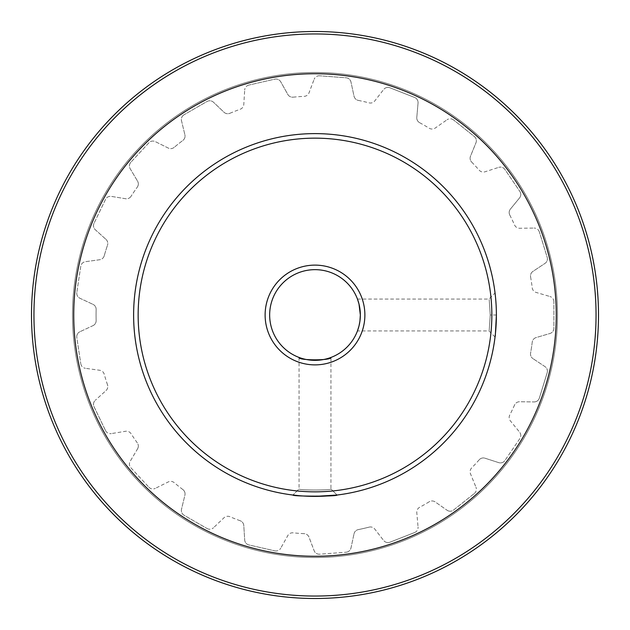 <?xml version="1.0" encoding="UTF-8"?>
<svg xmlns="http://www.w3.org/2000/svg" width="630" height="630" viewBox="0 0 630 630"><rect width="100%" height="100%" fill="white"/><g stroke="black" fill="none" stroke-linecap="round" stroke-linejoin="round"><path stroke-width="0.47" stroke-dasharray="3.15 2.36" d="M496.385 315.024C494.92 343.421 494.92 343.413 496.385 315A181.385 181.385 0 0 1 315 496.385A181.385 181.385 0 0 1 133.615 315A181.385 181.385 0 0 0 315 496.385A181.385 181.385 0 0 0 496.385 315A181.385 181.385 0 0 1 315 496.385A181.385 181.385 0 0 1 133.615 315A181.385 181.385 0 0 1 315 133.615A181.385 181.385 0 0 1 496.385 315L496.385 315.024M490.25 315C488.841 335.554 488.841 335.562 490.25 315.016C488.841 335.554 488.841 335.562 490.25 315.016C488.841 294.438 488.841 294.438 490.25 315C488.841 294.438 488.841 294.438 490.25 315L496.385 315A181.385 181.385 0 0 0 315 133.615A181.385 181.385 0 0 0 133.615 315A181.385 181.385 0 0 1 315 133.615A181.385 181.385 0 0 1 496.385 315M330.947 488.951L337.034 495.038L330.947 488.951C331.955 490.36 298.077 490.36 299.053 488.951C298.077 490.36 331.939 490.36 330.947 488.951L330.947 357.454M107.51 245.172A5.442 5.442 0 0 0 107.793 243.44A5.442 5.442 0 0 1 107.51 245.172A218.925 218.925 0 0 0 104.226 255.804A218.925 218.925 0 0 1 107.51 245.172M534.161 401.924A5.442 5.442 0 0 1 534.09 401.924A5.442 5.442 0 0 0 539.359 398.081L547.179 372.739L539.359 398.081A5.442 5.442 0 0 1 534.161 401.924M137.309 187.118A5.442 5.442 0 0 0 138.332 183.936A5.442 5.442 0 0 1 137.309 187.118A218.925 218.925 0 0 0 131.04 196.308A218.925 218.925 0 0 1 137.309 187.118M450.182 511.221A5.442 5.442 0 0 1 447.056 510.237A5.442 5.442 0 0 0 453.569 510.032L474.311 493.495L453.569 510.032A5.442 5.442 0 0 1 450.182 511.221M387.938 542.587A5.442 5.442 0 0 1 383.646 540.485A5.442 5.442 0 0 0 389.931 542.209L414.619 532.523L389.931 542.209A5.442 5.442 0 0 1 387.938 542.587M182.897 140.419A5.442 5.442 0 0 0 185.055 136.08A5.442 5.442 0 0 1 182.897 140.419A218.925 218.925 0 0 0 174.195 147.357A218.925 218.925 0 0 1 182.897 140.419M319.221 554.219A5.442 5.442 0 0 1 314.134 550.699A5.442 5.442 0 0 0 319.63 554.203L346.075 552.219L319.63 554.203A5.442 5.442 0 0 1 319.221 554.219M93.484 404.334A5.442 5.442 0 0 1 95.272 400.302A5.442 5.442 0 0 0 94.02 406.697L105.533 430.597L94.02 406.697A5.442 5.442 0 0 1 93.484 404.334M76.75 336.68A5.442 5.442 0 0 1 79.892 331.75A5.442 5.442 0 0 0 76.813 337.491L80.766 363.715L76.813 337.491A5.442 5.442 0 0 1 76.75 336.68M96.146 309.432A5.442 5.442 0 0 0 96.146 309.298A5.442 5.442 0 0 1 96.146 309.432A218.925 218.925 0 0 0 96.146 320.568A218.925 218.925 0 0 1 96.146 309.432M387.938 87.412A5.442 5.442 0 0 0 383.646 89.515A5.442 5.442 0 0 1 389.931 87.79L414.619 97.477L389.931 87.79A5.442 5.442 0 0 0 387.938 87.412M520.789 435.543A5.442 5.442 0 0 0 519.561 432.101A5.442 5.442 0 0 1 519.845 438.606L504.898 460.522L519.845 438.606A5.442 5.442 0 0 0 520.789 435.543M500.409 167.1A5.442 5.442 0 0 0 498.74 167.359A5.442 5.442 0 0 1 504.898 169.478L519.845 191.394L504.898 169.478A5.442 5.442 0 0 0 500.409 167.1M137.568 448.844A5.442 5.442 0 0 0 138.332 446.064A5.442 5.442 0 0 1 137.568 448.844L130.182 461.278A5.442 5.442 0 0 0 130.867 467.759L148.908 487.203L130.867 467.759A5.442 5.442 0 0 1 130.182 461.278L137.568 448.844M93.004 325.631A5.442 5.442 0 0 0 96.146 320.702A5.442 5.442 0 0 1 93.004 325.631L79.892 331.75L93.004 325.631M184.897 495.196A5.442 5.442 0 0 0 185.055 493.92A5.442 5.442 0 0 1 184.897 495.196L181.503 509.253A5.442 5.442 0 0 0 184.078 515.245L207.042 528.507L184.078 515.245A5.442 5.442 0 0 1 181.503 509.253L184.897 495.196M105.997 390.6A5.442 5.442 0 0 0 107.793 386.56A5.442 5.442 0 0 1 105.997 390.6L95.272 400.302L105.997 390.6M364.88 315A49.88 49.88 0 0 0 315 265.12A49.88 49.88 0 0 0 265.12 315A49.88 49.88 0 0 0 315 364.88A49.88 49.88 0 0 0 364.88 315M269.656 315A45.344 45.344 0 0 1 315 269.656A45.344 45.344 0 0 1 360.344 315A45.344 45.344 0 0 1 315 360.344A45.344 45.344 0 0 1 269.656 315M299.053 357.454L299.053 488.951L292.966 495.038L299.053 488.951M314.921 496.385L306.566 496.188M306.471 496.18L299.667 495.731M33.949 315A281.051 281.051 0 0 1 315 33.949A281.051 281.051 0 0 1 596.051 315A281.051 281.051 0 0 1 315 596.051A281.051 281.051 0 0 1 33.949 315M73.734 315A241.266 241.266 0 0 1 315 73.734A241.266 241.266 0 0 1 556.266 315A241.266 241.266 0 0 1 315 556.266A241.266 241.266 0 0 1 73.734 315M598.5 315A283.5 283.5 0 0 1 315 598.5A283.5 283.5 0 0 1 31.5 315A283.5 283.5 0 0 1 315 31.5A283.5 283.5 0 0 1 598.5 315M557.511 315A242.511 242.511 0 0 1 315 557.511A242.511 242.511 0 0 1 72.489 315A242.511 242.511 0 0 1 315 72.489A242.511 242.511 0 0 1 557.511 315A242.511 242.511 0 0 1 315 557.511A242.511 242.511 0 0 1 72.489 315A242.511 242.511 0 0 1 315 72.489A242.511 242.511 0 0 1 557.511 315M509.772 215.027A218.925 218.925 0 0 1 514.6 225.052A5.442 5.442 0 0 0 519.624 228.257L534.09 228.076L519.624 228.257A5.442 5.442 0 0 1 514.6 225.052A218.925 218.925 0 0 0 509.772 215.027A5.442 5.442 0 0 1 510.402 209.097L519.561 197.899A5.442 5.442 0 0 0 519.845 191.394A5.442 5.442 0 0 1 519.561 197.899L510.402 209.097A5.442 5.442 0 0 0 509.772 215.027M137.309 442.882A218.925 218.925 0 0 1 131.04 433.692A5.442 5.442 0 0 0 125.59 431.266L111.313 433.605L125.59 431.266A5.442 5.442 0 0 1 131.04 433.692A218.925 218.925 0 0 0 137.309 442.882A5.442 5.442 0 0 1 138.332 446.064A5.442 5.442 0 0 0 137.309 442.882M532.24 342.114A218.925 218.925 0 0 1 530.586 353.123A5.442 5.442 0 0 0 532.933 358.604A5.442 5.442 0 0 1 530.586 353.123A218.925 218.925 0 0 0 532.24 342.114A5.442 5.442 0 0 1 536.106 337.57L549.974 333.483A5.442 5.442 0 0 0 553.88 328.261L553.88 301.738L553.88 328.261A5.442 5.442 0 0 1 549.974 333.483L536.106 337.57A5.442 5.442 0 0 0 532.24 342.114M107.51 384.828A218.925 218.925 0 0 1 104.226 374.196A5.442 5.442 0 0 0 99.729 370.275L85.404 368.298L99.729 370.275A5.442 5.442 0 0 1 104.226 374.196A218.925 218.925 0 0 0 107.51 384.828A5.442 5.442 0 0 1 107.793 386.56A5.442 5.442 0 0 0 107.51 384.828M240.219 520.758A218.925 218.925 0 0 1 229.863 516.694A5.442 5.442 0 0 0 223.996 517.765L213.515 527.735L223.996 517.765A5.442 5.442 0 0 1 229.863 516.694A218.925 218.925 0 0 0 240.219 520.758A5.442 5.442 0 0 1 243.794 525.538L244.692 539.973A5.442 5.442 0 0 0 248.913 544.942L274.774 550.841L248.913 544.942A5.442 5.442 0 0 1 244.692 539.973L243.794 525.538A5.442 5.442 0 0 0 240.219 520.758M304.195 533.657A218.925 218.925 0 0 1 293.1 532.83A5.442 5.442 0 0 0 287.808 535.579L280.728 548.202L287.808 535.579A5.442 5.442 0 0 1 293.1 532.83A218.925 218.925 0 0 0 304.195 533.657A5.442 5.442 0 0 1 309.015 537.169L314.134 550.699L309.015 537.169A5.442 5.442 0 0 0 304.195 533.657M182.897 489.581A218.925 218.925 0 0 1 174.195 482.643A5.442 5.442 0 0 0 168.273 481.934L155.319 488.376L168.273 481.934A5.442 5.442 0 0 1 174.195 482.643A218.925 218.925 0 0 0 182.897 489.581A5.442 5.442 0 0 1 185.055 493.92A5.442 5.442 0 0 0 182.897 489.581M293.1 97.17A218.925 218.925 0 0 1 304.195 96.343A5.442 5.442 0 0 0 309.015 92.831L314.134 79.301L309.015 92.831A5.442 5.442 0 0 1 304.195 96.343A218.925 218.925 0 0 0 293.1 97.17A5.442 5.442 0 0 1 287.808 94.421L280.728 81.798A5.442 5.442 0 0 0 274.774 79.159L248.913 85.058L274.774 79.159A5.442 5.442 0 0 1 280.728 81.798L287.808 94.421A5.442 5.442 0 0 0 293.1 97.17M530.586 276.877A218.925 218.925 0 0 1 532.24 287.886A5.442 5.442 0 0 0 536.106 292.43L549.974 296.517L536.106 292.43A5.442 5.442 0 0 1 532.24 287.886A218.925 218.925 0 0 0 530.586 276.877A5.442 5.442 0 0 1 532.933 271.396L544.989 263.395A5.442 5.442 0 0 0 547.179 257.26L539.359 231.919L547.179 257.26A5.442 5.442 0 0 1 544.989 263.395L532.933 271.396A5.442 5.442 0 0 0 530.586 276.877M429.251 501.756A218.925 218.925 0 0 1 419.612 507.315A5.442 5.442 0 0 0 416.792 512.576L418.052 526.979L416.792 512.576A5.442 5.442 0 0 1 419.612 507.315A218.925 218.925 0 0 0 429.251 501.756A5.442 5.442 0 0 1 435.204 501.937L447.056 510.237L435.204 501.937A5.442 5.442 0 0 0 429.251 501.756M471.649 162.06A218.925 218.925 0 0 1 479.217 170.218A5.442 5.442 0 0 0 484.966 171.801L498.74 167.359L484.966 171.801A5.442 5.442 0 0 1 479.217 170.218A218.925 218.925 0 0 0 471.649 162.06A5.442 5.442 0 0 1 470.5 156.209L475.957 142.813A5.442 5.442 0 0 0 474.311 136.505L453.569 119.968L474.311 136.505A5.442 5.442 0 0 1 475.957 142.813L470.5 156.209A5.442 5.442 0 0 0 471.649 162.06M479.217 459.782A218.925 218.925 0 0 1 471.649 467.94A5.442 5.442 0 0 0 470.5 473.791L475.957 487.187L470.5 473.791A5.442 5.442 0 0 1 471.649 467.94A218.925 218.925 0 0 0 479.217 459.782A5.442 5.442 0 0 1 484.966 458.199L498.74 462.64A5.442 5.442 0 0 0 504.898 460.522A5.442 5.442 0 0 1 498.74 462.64L484.966 458.199A5.442 5.442 0 0 0 479.217 459.782M358.273 100.391A218.925 218.925 0 0 1 369.125 102.871A5.442 5.442 0 0 0 374.763 100.934L383.646 89.515L374.763 100.934A5.442 5.442 0 0 1 369.125 102.871A218.925 218.925 0 0 0 358.273 100.391A5.442 5.442 0 0 1 354.029 96.201L350.989 82.058A5.442 5.442 0 0 0 346.075 77.781L319.63 75.797L346.075 77.781A5.442 5.442 0 0 1 350.989 82.058L354.029 96.201A5.442 5.442 0 0 0 358.273 100.391M419.612 122.685A218.925 218.925 0 0 1 429.251 128.244A5.442 5.442 0 0 0 435.204 128.063L447.056 119.763L435.204 128.063A5.442 5.442 0 0 1 429.251 128.244A218.925 218.925 0 0 0 419.612 122.685A5.442 5.442 0 0 1 416.792 117.424L418.052 103.021A5.442 5.442 0 0 0 414.619 97.477A5.442 5.442 0 0 1 418.052 103.021L416.792 117.424A5.442 5.442 0 0 0 419.612 122.685M229.863 113.305A218.925 218.925 0 0 1 240.219 109.242A5.442 5.442 0 0 0 243.794 104.462L244.692 90.027L243.794 104.462A5.442 5.442 0 0 1 240.219 109.242A218.925 218.925 0 0 0 229.863 113.305A5.442 5.442 0 0 1 223.996 112.235L213.515 102.265A5.442 5.442 0 0 0 207.042 101.493L184.078 114.754L207.042 101.493A5.442 5.442 0 0 1 213.515 102.265L223.996 112.235A5.442 5.442 0 0 0 229.863 113.305M514.6 404.948A218.925 218.925 0 0 1 509.772 414.973A5.442 5.442 0 0 0 510.402 420.903L519.561 432.101L510.402 420.903A5.442 5.442 0 0 1 509.772 414.973A218.925 218.925 0 0 0 514.6 404.948A5.442 5.442 0 0 1 519.624 401.743L534.09 401.924L519.624 401.743A5.442 5.442 0 0 0 514.6 404.948M346.075 552.219A5.442 5.442 0 0 0 350.989 547.942L354.029 533.799L350.989 547.942A5.442 5.442 0 0 1 346.075 552.219M354.029 533.799A5.442 5.442 0 0 1 358.273 529.61A5.442 5.442 0 0 0 354.029 533.799M369.125 527.129A218.925 218.925 0 0 1 358.273 529.61A218.925 218.925 0 0 0 369.125 527.129A5.442 5.442 0 0 1 374.763 529.066L383.646 540.485L374.763 529.066A5.442 5.442 0 0 0 369.125 527.129M414.619 532.523A5.442 5.442 0 0 0 418.052 526.979A5.442 5.442 0 0 1 414.619 532.523M474.311 493.495A5.442 5.442 0 0 0 475.957 487.187A5.442 5.442 0 0 1 474.311 493.495M547.179 372.739A5.442 5.442 0 0 0 544.989 366.605L532.933 358.604L544.989 366.605A5.442 5.442 0 0 1 547.179 372.739M553.88 301.738A5.442 5.442 0 0 0 549.974 296.517A5.442 5.442 0 0 1 553.88 301.738M539.359 231.919A5.442 5.442 0 0 0 534.09 228.076A5.442 5.442 0 0 1 539.359 231.919M453.569 119.968A5.442 5.442 0 0 0 447.056 119.763A5.442 5.442 0 0 1 453.569 119.968M319.63 75.797A5.442 5.442 0 0 0 314.134 79.301A5.442 5.442 0 0 1 319.63 75.797M248.913 85.058A5.442 5.442 0 0 0 244.692 90.027A5.442 5.442 0 0 1 248.913 85.058M184.078 114.754A5.442 5.442 0 0 0 181.503 120.747L184.897 134.804L181.503 120.747A5.442 5.442 0 0 1 184.078 114.754M184.897 134.804A5.442 5.442 0 0 1 185.055 136.08A5.442 5.442 0 0 0 184.897 134.804M174.195 147.357A5.442 5.442 0 0 1 168.273 148.066L155.319 141.624A5.442 5.442 0 0 0 148.908 142.797L130.867 162.241L148.908 142.797A5.442 5.442 0 0 1 155.319 141.624L168.273 148.066A5.442 5.442 0 0 0 174.195 147.357M130.867 162.241A5.442 5.442 0 0 0 130.182 168.722L137.568 181.156L130.182 168.722A5.442 5.442 0 0 1 130.867 162.241M137.568 181.156A5.442 5.442 0 0 1 138.332 183.936A5.442 5.442 0 0 0 137.568 181.156M131.04 196.308A5.442 5.442 0 0 1 125.59 198.733L111.313 196.395A5.442 5.442 0 0 0 105.533 199.403L94.02 223.303L105.533 199.403A5.442 5.442 0 0 1 111.313 196.395L125.59 198.733A5.442 5.442 0 0 0 131.04 196.308M94.02 223.303A5.442 5.442 0 0 0 95.272 229.698L105.997 239.4L95.272 229.698A5.442 5.442 0 0 1 94.02 223.303M105.997 239.4A5.442 5.442 0 0 1 107.793 243.44A5.442 5.442 0 0 0 105.997 239.4M104.226 255.804A5.442 5.442 0 0 1 99.729 259.725L85.404 261.702A5.442 5.442 0 0 0 80.766 266.285L76.813 292.509L80.766 266.285A5.442 5.442 0 0 1 85.404 261.702L99.729 259.725A5.442 5.442 0 0 0 104.226 255.804M76.813 292.509A5.442 5.442 0 0 0 79.892 298.25L93.004 304.369L79.892 298.25A5.442 5.442 0 0 1 76.813 292.509M93.004 304.369A5.442 5.442 0 0 1 96.146 309.298A5.442 5.442 0 0 0 93.004 304.369M80.766 363.715A5.442 5.442 0 0 0 85.404 368.298A5.442 5.442 0 0 1 80.766 363.715M105.533 430.597A5.442 5.442 0 0 0 111.313 433.605A5.442 5.442 0 0 1 105.533 430.597M148.908 487.203A5.442 5.442 0 0 0 155.319 488.376A5.442 5.442 0 0 1 148.908 487.203M207.042 528.507A5.442 5.442 0 0 0 213.515 527.735A5.442 5.442 0 0 1 207.042 528.507M274.774 550.841A5.442 5.442 0 0 0 280.728 548.202A5.442 5.442 0 0 1 274.774 550.841M358.919 326.277L359.053 325.757M495.038 337.034L488.951 330.947L357.454 330.947M357.454 299.053L488.951 299.053L495.038 292.966"/><path stroke-width="0.94" d="M496.385 315.024C494.92 343.421 494.92 343.413 496.385 315A181.385 181.385 0 0 1 315 496.385A181.385 181.385 0 0 1 133.615 315A181.385 181.385 0 0 1 315 133.615A181.385 181.385 0 0 1 496.385 315C494.92 286.571 494.92 286.571 496.385 315C494.92 286.571 494.92 286.571 496.385 315M299.667 495.731L292.966 495.038C291.627 496.503 338.412 496.495 337.034 495.038L314.921 496.385M265.12 315A49.88 49.88 0 0 1 315 265.12A49.88 49.88 0 0 1 364.88 315A49.88 49.88 0 0 1 315 364.88A49.88 49.88 0 0 1 265.12 315M359.935 321.072L360.344 315C357.226 335.57 357.226 335.57 360.344 315C357.226 294.43 357.226 294.43 360.344 315A45.344 45.344 0 0 0 315 269.656A45.344 45.344 0 0 0 269.656 315A45.344 45.344 0 0 0 315 360.344A45.344 45.344 0 0 0 360.344 315L358.998 304.022L357.454 299.053M138.151 315A176.849 176.849 0 0 0 315 491.849A176.849 176.849 0 0 0 491.849 315A176.849 176.849 0 0 0 315 138.151A176.849 176.849 0 0 0 138.151 315M299.053 357.454C298.061 360.62 331.947 360.612 330.947 357.454C331.947 360.62 298.053 360.612 299.053 357.454M598.5 315A283.5 283.5 0 0 1 315 598.5A283.5 283.5 0 0 1 31.5 315A283.5 283.5 0 0 1 315 31.5A283.5 283.5 0 0 1 598.5 315M596.051 315A281.051 281.051 0 0 1 315 596.051A281.051 281.051 0 0 1 33.949 315A281.051 281.051 0 0 1 315 33.949A281.051 281.051 0 0 1 596.051 315M73.734 315A241.266 241.266 0 0 1 315 73.734A241.266 241.266 0 0 1 556.266 315A241.266 241.266 0 0 1 315 556.266A241.266 241.266 0 0 1 73.734 315M357.454 330.947L358.919 326.277M359.053 325.757L359.927 321.158"/></g></svg>

